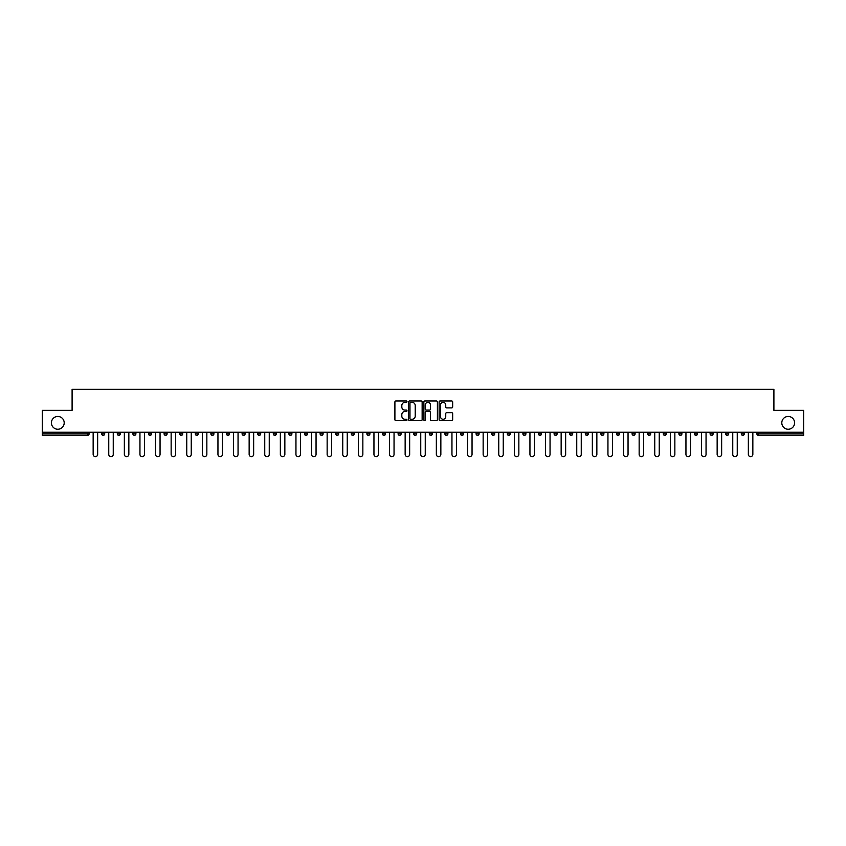 <?xml version="1.0" encoding="UTF-8"?>
<svg xmlns="http://www.w3.org/2000/svg" width="846" height="846" viewBox="0 0 846 846"><rect width="100%" height="100%" fill="white"/><g stroke="black" fill="none" stroke-linecap="round" stroke-linejoin="round"><path stroke-width="1.27" d="M64.201 422.852A6.398 6.398 0 0 1 57.803 429.25A6.398 6.398 0 0 1 51.405 422.852A6.398 6.398 0 0 1 57.803 416.454A6.398 6.398 0 0 1 64.201 422.852M794.595 422.852A6.398 6.398 0 0 1 788.197 429.25A6.398 6.398 0 0 1 781.799 422.852A6.398 6.398 0 0 1 788.197 416.454A6.398 6.398 0 0 1 794.595 422.852M407 401.67A0.687 0.687 0 0 0 406.313 400.983L395.886 400.983A0.983 0.983 0 0 0 394.902 401.966L394.902 419.637A0.983 0.983 0 0 0 395.886 420.621L406.313 420.621A0.687 0.687 0 0 0 407 419.933A0.687 0.687 0 0 0 406.313 419.246L404.959 419.246A3.141 3.141 0 0 1 401.818 416.105L401.818 414.625A3.141 3.141 0 0 1 404.959 411.484L406.313 411.484A0.687 0.687 0 0 0 407 410.796A0.687 0.687 0 0 0 406.313 410.109L404.959 410.109A3.141 3.141 0 0 1 401.818 406.968L401.818 405.498A3.141 3.141 0 0 1 404.959 402.358L406.313 402.358A0.687 0.687 0 0 0 407 401.67M451.69 407.909A0.983 0.983 0 0 0 452.663 406.926L452.663 401.966A0.983 0.983 0 0 0 451.69 400.983L440.1 400.983A0.983 0.983 0 0 0 439.127 401.966L439.127 419.637A0.983 0.983 0 0 0 440.1 420.621L451.69 420.621A0.983 0.983 0 0 0 452.663 419.637L452.663 413.652A0.983 0.983 0 0 0 451.69 412.668L446.73 412.668A0.983 0.983 0 0 0 445.747 413.652L445.747 416.613A2.623 2.623 0 0 1 443.124 419.246A2.623 2.623 0 0 1 440.502 416.613L440.502 404.98A2.623 2.623 0 0 1 443.124 402.358A2.623 2.623 0 0 1 445.747 404.98L445.747 406.926A0.983 0.983 0 0 0 446.73 407.909L451.69 407.909M42.3 432.253L42.3 410.352L72.1 410.352L72.1 389.35L773.9 389.35L773.9 410.352L803.7 410.352L803.7 432.253L42.3 432.253L42.3 433.85L87.603 433.85L87.603 432.253M422.143 401.966A0.983 0.983 0 0 0 421.16 400.983L409.58 400.983A0.983 0.983 0 0 0 408.597 401.966L408.597 419.637A0.983 0.983 0 0 0 409.58 420.621L421.16 420.621A0.983 0.983 0 0 0 422.143 419.637L422.143 401.966M424.84 400.983L436.42 400.983A0.983 0.983 0 0 1 437.403 401.966L437.403 419.637A0.983 0.983 0 0 1 436.42 420.621L431.471 420.621A0.983 0.983 0 0 1 430.487 419.637L430.487 412.467A0.983 0.983 0 0 0 429.504 411.484L426.215 411.484A0.983 0.983 0 0 0 425.231 412.467L425.231 419.933A0.687 0.687 0 0 1 424.544 420.621A0.687 0.687 0 0 1 423.857 419.933L423.857 401.966A0.983 0.983 0 0 1 424.84 400.983M89.105 432.253L89.105 433.85A1.502 1.502 0 0 1 87.603 435.352L42.3 435.352L42.3 433.85M803.7 432.253L803.7 435.352L758.397 435.352A1.502 1.502 0 0 1 756.895 433.85L756.895 432.253M104.703 432.253L104.703 433.85L101.7 433.85A1.502 1.502 0 0 0 103.201 435.352A1.502 1.502 0 0 1 101.7 433.85L101.7 432.253M87.603 435.352A1.502 1.502 0 0 0 89.105 433.85A1.502 1.502 0 0 1 87.603 435.352L87.603 433.85L89.105 433.85M117.298 432.253L117.298 433.85L117.298 432.253M120.301 432.253L120.301 433.85L120.301 432.253M132.896 433.85A1.502 1.502 0 0 0 134.398 435.352A1.502 1.502 0 0 0 135.899 433.85A1.502 1.502 0 0 1 134.398 435.352A1.502 1.502 0 0 0 135.899 433.85L135.899 432.253L135.899 433.85L132.896 433.85A1.502 1.502 0 0 0 134.398 435.352A1.502 1.502 0 0 1 132.896 433.85L132.896 432.253M148.505 432.253L148.505 433.85L148.505 432.253M151.497 432.253L151.497 433.85A1.502 1.502 0 0 1 149.996 435.352A1.502 1.502 0 0 1 148.505 433.85A1.502 1.502 0 0 0 149.996 435.352A1.502 1.502 0 0 0 151.497 433.85A1.502 1.502 0 0 1 149.996 435.352A1.502 1.502 0 0 1 148.505 433.85L151.497 433.85M164.103 433.85A1.502 1.502 0 0 0 165.605 435.352A1.502 1.502 0 0 0 167.096 433.85A1.502 1.502 0 0 1 165.605 435.352A1.502 1.502 0 0 0 167.096 433.85L167.096 432.253L167.096 433.85L164.103 433.85A1.502 1.502 0 0 0 165.605 435.352A1.502 1.502 0 0 1 164.103 433.85L164.103 432.253M182.704 432.253L182.704 433.85A1.502 1.502 0 0 1 181.203 435.352A1.502 1.502 0 0 1 179.701 433.85L179.701 432.253M198.302 432.253L198.302 433.85A1.502 1.502 0 0 1 196.801 435.352A1.502 1.502 0 0 1 195.299 433.85L195.299 432.253M213.901 432.253L213.901 433.85A1.502 1.502 0 0 1 212.399 435.352A1.502 1.502 0 0 1 210.897 433.85L210.897 432.253M229.499 432.253L229.499 433.85A1.502 1.502 0 0 1 227.997 435.352A1.502 1.502 0 0 1 226.495 433.85L226.495 432.253M245.097 432.253L245.097 433.85A1.502 1.502 0 0 1 243.595 435.352A1.502 1.502 0 0 1 242.104 433.85L242.104 432.253M260.695 432.253L260.695 433.85A1.502 1.502 0 0 1 259.204 435.352A1.502 1.502 0 0 1 257.702 433.85L257.702 432.253M273.3 432.253L273.3 433.85L273.3 432.253M276.304 432.253L276.304 433.85A1.502 1.502 0 0 1 274.802 435.352A1.502 1.502 0 0 1 273.3 433.85L276.304 433.85A1.502 1.502 0 0 1 274.802 435.352M291.902 432.253L291.902 433.85A1.502 1.502 0 0 1 290.4 435.352A1.502 1.502 0 0 1 288.898 433.85L288.898 432.253M305.998 435.352A1.502 1.502 0 0 0 307.5 433.85L307.5 432.253L307.5 433.85A1.502 1.502 0 0 1 305.998 435.352A1.502 1.502 0 0 1 304.497 433.85L304.497 432.253M321.596 435.352A1.502 1.502 0 0 0 323.098 433.85L323.098 432.253L323.098 433.85A1.502 1.502 0 0 1 321.596 435.352A1.502 1.502 0 0 1 320.105 433.85L320.105 432.253M338.696 432.253L338.696 433.85A1.502 1.502 0 0 1 337.205 435.352A1.502 1.502 0 0 1 335.703 433.85L335.703 432.253M351.302 433.85L354.305 433.85A1.502 1.502 0 0 1 352.803 435.352A1.502 1.502 0 0 0 354.305 433.85L354.305 432.253L354.305 433.85A1.502 1.502 0 0 1 352.803 435.352A1.502 1.502 0 0 1 351.302 433.85L351.302 432.253M369.903 432.253L369.903 433.85A1.502 1.502 0 0 1 368.401 435.352A1.502 1.502 0 0 1 366.9 433.85L366.9 432.253M385.501 432.253L385.501 433.85A1.502 1.502 0 0 1 383.999 435.352A1.502 1.502 0 0 1 382.498 433.85L382.498 432.253M398.096 432.253L398.096 433.85L398.096 432.253M401.099 432.253L401.099 433.85A1.502 1.502 0 0 1 399.598 435.352A1.502 1.502 0 0 1 398.096 433.85L401.099 433.85A1.502 1.502 0 0 1 399.598 435.352M413.705 432.253L413.705 433.85L413.705 432.253M416.697 432.253L416.697 433.85A1.502 1.502 0 0 1 415.196 435.352A1.502 1.502 0 0 1 413.705 433.85L416.697 433.85A1.502 1.502 0 0 1 415.196 435.352A1.502 1.502 0 0 0 416.697 433.85M429.303 432.253L429.303 433.85L429.303 432.253M432.295 432.253L432.295 433.85A1.502 1.502 0 0 1 430.804 435.352A1.502 1.502 0 0 1 429.303 433.85A1.502 1.502 0 0 0 430.804 435.352A1.502 1.502 0 0 0 432.295 433.85A1.502 1.502 0 0 1 430.804 435.352A1.502 1.502 0 0 1 429.303 433.85L432.295 433.85M444.901 432.253L444.901 433.85L444.901 432.253M447.904 432.253L447.904 433.85A1.502 1.502 0 0 1 446.402 435.352A1.502 1.502 0 0 1 444.901 433.85A1.502 1.502 0 0 0 446.402 435.352A1.502 1.502 0 0 0 447.904 433.85A1.502 1.502 0 0 1 446.402 435.352A1.502 1.502 0 0 1 444.901 433.85L447.904 433.85M460.499 433.85L463.502 433.85A1.502 1.502 0 0 1 462.001 435.352A1.502 1.502 0 0 0 463.502 433.85L463.502 432.253L463.502 433.85A1.502 1.502 0 0 1 462.001 435.352A1.502 1.502 0 0 1 460.499 433.85L460.499 432.253M479.1 432.253L479.1 433.85L476.097 433.85A1.502 1.502 0 0 0 477.599 435.352A1.502 1.502 0 0 1 476.097 433.85L476.097 432.253M494.699 432.253L494.699 433.85A1.502 1.502 0 0 1 493.197 435.352A1.502 1.502 0 0 1 491.695 433.85L491.695 432.253M507.304 432.253L507.304 433.85L507.304 432.253M510.297 432.253L510.297 433.85L510.297 432.253M525.895 432.253L525.895 433.85A1.502 1.502 0 0 1 524.404 435.352A1.502 1.502 0 0 1 522.902 433.85L522.902 432.253M541.503 432.253L541.503 433.85L538.5 433.85A1.502 1.502 0 0 0 540.002 435.352A1.502 1.502 0 0 1 538.5 433.85L538.5 432.253M557.102 432.253L557.102 433.85A1.502 1.502 0 0 1 555.6 435.352A1.502 1.502 0 0 1 554.098 433.85L554.098 432.253M572.7 432.253L572.7 433.85L569.696 433.85A1.502 1.502 0 0 0 571.198 435.352A1.502 1.502 0 0 1 569.696 433.85L569.696 432.253M588.298 432.253L588.298 433.85A1.502 1.502 0 0 1 586.796 435.352A1.502 1.502 0 0 1 585.305 433.85L585.305 432.253M603.896 432.253L603.896 433.85L600.903 433.85A1.502 1.502 0 0 0 602.405 435.352A1.502 1.502 0 0 1 600.903 433.85L600.903 432.253M619.505 432.253L619.505 433.85A1.502 1.502 0 0 1 618.003 435.352A1.502 1.502 0 0 1 616.501 433.85L616.501 432.253M635.103 432.253L635.103 433.85L632.099 433.85A1.502 1.502 0 0 0 633.601 435.352A1.502 1.502 0 0 1 632.099 433.85L632.099 432.253M650.701 432.253L650.701 433.85L647.698 433.85A1.502 1.502 0 0 0 649.199 435.352A1.502 1.502 0 0 1 647.698 433.85L647.698 432.253M666.299 432.253L666.299 433.85L663.296 433.85A1.502 1.502 0 0 0 664.797 435.352A1.502 1.502 0 0 1 663.296 433.85L663.296 432.253M681.897 432.253L681.897 433.85A1.502 1.502 0 0 1 680.396 435.352A1.502 1.502 0 0 1 678.904 433.85L678.904 432.253M697.495 432.253L697.495 433.85A1.502 1.502 0 0 1 696.004 435.352A1.502 1.502 0 0 1 694.503 433.85L694.503 432.253M713.104 432.253L713.104 433.85A1.502 1.502 0 0 1 711.602 435.352A1.502 1.502 0 0 1 710.101 433.85L710.101 432.253M728.702 432.253L728.702 433.85L725.699 433.85A1.502 1.502 0 0 0 727.2 435.352A1.502 1.502 0 0 1 725.699 433.85L725.699 432.253M744.3 432.253L744.3 433.85A1.502 1.502 0 0 1 742.799 435.352A1.502 1.502 0 0 1 741.297 433.85L741.297 432.253M104.703 433.85A1.502 1.502 0 0 1 103.201 435.352A1.502 1.502 0 0 0 104.703 433.85A1.502 1.502 0 0 1 103.201 435.352A1.502 1.502 0 0 1 101.7 433.85M118.8 435.352A1.502 1.502 0 0 1 117.298 433.85A1.502 1.502 0 0 0 118.8 435.352A1.502 1.502 0 0 0 120.301 433.85A1.502 1.502 0 0 1 118.8 435.352A1.502 1.502 0 0 1 117.298 433.85L120.301 433.85A1.502 1.502 0 0 1 118.8 435.352M477.599 435.352A1.502 1.502 0 0 0 479.1 433.85A1.502 1.502 0 0 1 477.599 435.352A1.502 1.502 0 0 1 476.097 433.85M508.795 435.352A1.502 1.502 0 0 1 507.304 433.85A1.502 1.502 0 0 0 508.795 435.352A1.502 1.502 0 0 0 510.297 433.85A1.502 1.502 0 0 1 508.795 435.352A1.502 1.502 0 0 1 507.304 433.85L510.297 433.85A1.502 1.502 0 0 1 508.795 435.352M540.002 435.352A1.502 1.502 0 0 0 541.503 433.85A1.502 1.502 0 0 1 540.002 435.352A1.502 1.502 0 0 1 538.5 433.85M572.7 433.85A1.502 1.502 0 0 1 571.198 435.352A1.502 1.502 0 0 0 572.7 433.85A1.502 1.502 0 0 1 571.198 435.352A1.502 1.502 0 0 1 569.696 433.85M602.405 435.352A1.502 1.502 0 0 0 603.896 433.85A1.502 1.502 0 0 1 602.405 435.352A1.502 1.502 0 0 1 600.903 433.85M618.003 435.352A1.502 1.502 0 0 0 619.505 433.85A1.502 1.502 0 0 1 618.003 435.352M633.601 435.352A1.502 1.502 0 0 0 635.103 433.85A1.502 1.502 0 0 1 633.601 435.352A1.502 1.502 0 0 1 632.099 433.85M649.199 435.352A1.502 1.502 0 0 0 650.701 433.85A1.502 1.502 0 0 1 649.199 435.352A1.502 1.502 0 0 1 647.698 433.85M664.797 435.352A1.502 1.502 0 0 0 666.299 433.85A1.502 1.502 0 0 1 664.797 435.352A1.502 1.502 0 0 1 663.296 433.85M711.602 435.352A1.502 1.502 0 0 0 713.104 433.85A1.502 1.502 0 0 1 711.602 435.352M728.702 433.85A1.502 1.502 0 0 1 727.2 435.352A1.502 1.502 0 0 0 728.702 433.85A1.502 1.502 0 0 1 727.2 435.352A1.502 1.502 0 0 1 725.699 433.85M410.659 402.358A0.687 0.687 0 0 0 409.972 403.045L409.972 418.559A0.687 0.687 0 0 0 410.659 419.246L412.076 419.246A3.141 3.141 0 0 0 415.217 416.105L415.217 405.498A3.141 3.141 0 0 0 412.076 402.358L410.659 402.358M430.487 405.033A2.623 2.623 0 0 0 427.854 402.41A2.623 2.623 0 0 0 425.231 405.033L425.231 409.136A0.983 0.983 0 0 0 426.215 410.109L429.504 410.109A0.983 0.983 0 0 0 430.487 409.136L430.487 405.033M93.155 454.397L93.155 432.253L93.155 454.397A2.252 2.252 0 0 0 95.397 456.65A2.252 2.252 0 0 0 97.65 454.397L97.65 432.253M108.753 454.397L108.753 432.253L108.753 454.397A2.252 2.252 0 0 0 110.995 456.65A2.252 2.252 0 0 0 113.248 454.397L113.248 432.253M124.351 454.397L124.351 432.253L124.351 454.397A2.252 2.252 0 0 0 126.604 456.65A2.252 2.252 0 0 0 128.846 454.397L128.846 432.253M139.95 454.397L139.95 432.253L139.95 454.397A2.252 2.252 0 0 0 142.202 456.65A2.252 2.252 0 0 0 144.454 454.397L144.454 432.253M155.548 454.397L155.548 432.253L155.548 454.397A2.252 2.252 0 0 0 157.8 456.65A2.252 2.252 0 0 0 160.053 454.397L160.053 432.253M171.146 454.397L171.146 432.253L171.146 454.397A2.252 2.252 0 0 0 173.398 456.65A2.252 2.252 0 0 0 175.651 454.397L175.651 432.253M186.755 454.397L186.755 432.253L186.755 454.397A2.252 2.252 0 0 0 188.996 456.65A2.252 2.252 0 0 0 191.249 454.397L191.249 432.253M202.353 454.397L202.353 432.253L202.353 454.397A2.252 2.252 0 0 0 204.605 456.65A2.252 2.252 0 0 0 206.847 454.397L206.847 432.253M217.951 454.397L217.951 432.253L217.951 454.397A2.252 2.252 0 0 0 220.203 456.65A2.252 2.252 0 0 0 222.445 454.397L222.445 432.253M233.549 454.397L233.549 432.253L233.549 454.397A2.252 2.252 0 0 0 235.801 456.65A2.252 2.252 0 0 0 238.054 454.397L238.054 432.253M249.147 454.397L249.147 432.253L249.147 454.397A2.252 2.252 0 0 0 251.399 456.65A2.252 2.252 0 0 0 253.652 454.397L253.652 432.253M264.745 454.397L264.745 432.253L264.745 454.397A2.252 2.252 0 0 0 266.998 456.65A2.252 2.252 0 0 0 269.25 454.397L269.25 432.253M280.354 454.397L280.354 432.253L280.354 454.397A2.252 2.252 0 0 0 282.596 456.65A2.252 2.252 0 0 0 284.848 454.397L284.848 432.253M295.952 454.397L295.952 432.253L295.952 454.397A2.252 2.252 0 0 0 298.204 456.65A2.252 2.252 0 0 0 300.446 454.397L300.446 432.253M311.55 454.397L311.55 432.253L311.55 454.397A2.252 2.252 0 0 0 313.803 456.65A2.252 2.252 0 0 0 316.055 454.397L316.055 432.253M327.148 454.397L327.148 432.253L327.148 454.397A2.252 2.252 0 0 0 329.401 456.65A2.252 2.252 0 0 0 331.653 454.397L331.653 432.253M342.746 454.397L342.746 432.253L342.746 454.397A2.252 2.252 0 0 0 344.999 456.65A2.252 2.252 0 0 0 347.251 454.397L347.251 432.253M358.355 454.397L358.355 432.253L358.355 454.397A2.252 2.252 0 0 0 360.597 456.65A2.252 2.252 0 0 0 362.849 454.397L362.849 432.253M373.953 454.397L373.953 432.253L373.953 454.397A2.252 2.252 0 0 0 376.195 456.65A2.252 2.252 0 0 0 378.448 454.397L378.448 432.253M389.551 454.397L389.551 432.253L389.551 454.397A2.252 2.252 0 0 0 391.804 456.65A2.252 2.252 0 0 0 394.046 454.397L394.046 432.253M405.149 454.397L405.149 432.253L405.149 454.397A2.252 2.252 0 0 0 407.402 456.65A2.252 2.252 0 0 0 409.654 454.397L409.654 432.253M420.748 454.397L420.748 432.253L420.748 454.397A2.252 2.252 0 0 0 423 456.65A2.252 2.252 0 0 0 425.252 454.397L425.252 432.253M436.346 454.397L436.346 432.253L436.346 454.397A2.252 2.252 0 0 0 438.598 456.65A2.252 2.252 0 0 0 440.851 454.397L440.851 432.253M451.954 454.397L451.954 432.253L451.954 454.397A2.252 2.252 0 0 0 454.196 456.65A2.252 2.252 0 0 0 456.449 454.397L456.449 432.253M467.552 454.397L467.552 432.253L467.552 454.397A2.252 2.252 0 0 0 469.805 456.65A2.252 2.252 0 0 0 472.047 454.397L472.047 432.253M483.151 454.397L483.151 432.253L483.151 454.397A2.252 2.252 0 0 0 485.403 456.65A2.252 2.252 0 0 0 487.645 454.397L487.645 432.253M498.749 454.397L498.749 432.253L498.749 454.397A2.252 2.252 0 0 0 501.001 456.65A2.252 2.252 0 0 0 503.254 454.397L503.254 432.253M514.347 454.397L514.347 432.253L514.347 454.397A2.252 2.252 0 0 0 516.599 456.65A2.252 2.252 0 0 0 518.852 454.397L518.852 432.253M529.945 454.397L529.945 432.253L529.945 454.397A2.252 2.252 0 0 0 532.197 456.65A2.252 2.252 0 0 0 534.45 454.397L534.45 432.253M545.554 454.397L545.554 432.253L545.554 454.397A2.252 2.252 0 0 0 547.796 456.65A2.252 2.252 0 0 0 550.048 454.397L550.048 432.253M561.152 454.397L561.152 432.253L561.152 454.397A2.252 2.252 0 0 0 563.404 456.65A2.252 2.252 0 0 0 565.646 454.397L565.646 432.253M576.75 454.397L576.75 432.253L576.75 454.397A2.252 2.252 0 0 0 579.002 456.65A2.252 2.252 0 0 0 581.255 454.397L581.255 432.253M592.348 454.397L592.348 432.253L592.348 454.397A2.252 2.252 0 0 0 594.601 456.65A2.252 2.252 0 0 0 596.853 454.397L596.853 432.253M607.946 454.397L607.946 432.253L607.946 454.397A2.252 2.252 0 0 0 610.199 456.65A2.252 2.252 0 0 0 612.451 454.397L612.451 432.253M623.555 454.397L623.555 432.253L623.555 454.397A2.252 2.252 0 0 0 625.797 456.65A2.252 2.252 0 0 0 628.049 454.397L628.049 432.253M639.153 454.397L639.153 432.253L639.153 454.397A2.252 2.252 0 0 0 641.395 456.65A2.252 2.252 0 0 0 643.647 454.397L643.647 432.253M654.751 454.397L654.751 432.253L654.751 454.397A2.252 2.252 0 0 0 657.004 456.65A2.252 2.252 0 0 0 659.245 454.397L659.245 432.253M670.349 454.397L670.349 432.253L670.349 454.397A2.252 2.252 0 0 0 672.602 456.65A2.252 2.252 0 0 0 674.854 454.397L674.854 432.253M685.947 454.397L685.947 432.253L685.947 454.397A2.252 2.252 0 0 0 688.2 456.65A2.252 2.252 0 0 0 690.452 454.397L690.452 432.253M701.546 454.397L701.546 432.253L701.546 454.397A2.252 2.252 0 0 0 703.798 456.65A2.252 2.252 0 0 0 706.05 454.397L706.05 432.253M717.154 454.397L717.154 432.253L717.154 454.397A2.252 2.252 0 0 0 719.396 456.65A2.252 2.252 0 0 0 721.649 454.397L721.649 432.253M732.752 454.397L732.752 432.253L732.752 454.397A2.252 2.252 0 0 0 735.005 456.65A2.252 2.252 0 0 0 737.247 454.397L737.247 432.253M748.35 454.397L748.35 432.253L748.35 454.397A2.252 2.252 0 0 0 750.603 456.65A2.252 2.252 0 0 0 752.845 454.397L752.845 432.253M758.397 432.253L758.397 433.85L803.7 433.85M756.895 433.85L758.397 433.85L758.397 435.352M181.203 435.352A1.502 1.502 0 0 0 182.704 433.85L179.701 433.85M196.801 435.352A1.502 1.502 0 0 0 198.302 433.85L195.299 433.85M212.399 435.352A1.502 1.502 0 0 0 213.901 433.85L210.897 433.85M227.997 435.352A1.502 1.502 0 0 0 229.499 433.85L226.495 433.85M243.595 435.352A1.502 1.502 0 0 0 245.097 433.85L242.104 433.85M259.204 435.352A1.502 1.502 0 0 0 260.695 433.85L257.702 433.85M290.4 435.352A1.502 1.502 0 0 0 291.902 433.85L288.898 433.85M307.5 433.85L304.497 433.85M323.098 433.85L320.105 433.85M337.205 435.352A1.502 1.502 0 0 0 338.696 433.85L335.703 433.85M368.401 435.352A1.502 1.502 0 0 0 369.903 433.85L366.9 433.85M383.999 435.352A1.502 1.502 0 0 0 385.501 433.85L382.498 433.85M493.197 435.352A1.502 1.502 0 0 0 494.699 433.85L491.695 433.85M524.404 435.352A1.502 1.502 0 0 0 525.895 433.85L522.902 433.85M555.6 435.352A1.502 1.502 0 0 0 557.102 433.85L554.098 433.85M586.796 435.352A1.502 1.502 0 0 0 588.298 433.85L585.305 433.85M619.505 433.85L616.501 433.85M680.396 435.352A1.502 1.502 0 0 0 681.897 433.85L678.904 433.85M696.004 435.352A1.502 1.502 0 0 0 697.495 433.85L694.503 433.85M713.104 433.85L710.101 433.85M742.799 435.352A1.502 1.502 0 0 0 744.3 433.85L741.297 433.85"/></g></svg>
